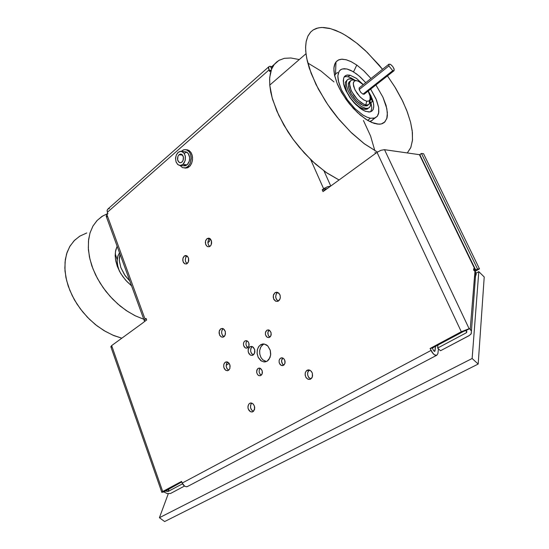 <?xml version="1.0" encoding="UTF-8"?>
<svg xmlns="http://www.w3.org/2000/svg" width="549" height="549" viewBox="0 0 549 549"><rect width="100%" height="100%" fill="white"/><g stroke="black" fill="none" stroke-linecap="round" stroke-linejoin="round"><path stroke-width="0.82" d="M307.056 370.321L308.504 369.923L310.082 370.321L311.448 371.488L312.367 373.224L312.306 377.129L310.192 379.325L308.147 379.304L306.239 377.842L305.169 375.317L305.319 372.647L306.651 370.596L308.682 369.923L310.816 370.829L312.285 372.984L312.614 375.962L311.715 378.186L310.11 379.352L307.728 379.119L305.807 377.156L305.079 374.24L305.436 372.318L306.397 370.822L309.128 369.978L307.056 370.321M249.699 403.316L251.6 403.062L252.986 403.817L254.448 406.13L254.75 408.051L253.563 411.27L252.025 412.038L250.275 411.64L248.91 410.316L248.045 408.181L248.004 406.054L248.738 404.201L250.131 403.117L251.778 403.11L253.322 404.146L254.42 406.04L254.503 409.691L252.595 411.901L250.406 411.709L248.244 408.943L247.928 407.022L248.601 404.414L249.699 403.316L251.305 403.007L249.699 403.316M220.725 328.83L222.427 328.432L223.676 328.961L225.351 331.671L225.172 335.082L223.168 337.148L221.371 336.976L219.833 335.487L219.065 332.969L219.374 330.656L220.568 328.94L222.338 328.419L224.164 329.393L225.282 331.404L225.454 334.039L224.534 336.201L222.846 337.216L220.938 336.715L219.511 334.849L219.168 331.404L220.725 328.83L223.038 328.604L220.725 328.83M275.042 292.665L276.401 292.178L277.883 292.452L279.956 294.827L280.34 297.469L279.928 299.171L277.78 301.339L275.742 301.243L273.972 299.624L273.189 297.091L273.56 294.587L274.953 292.727L276.881 292.178L278.858 293.132L280.114 295.28L280.306 297.798L279.359 300.173L277.705 301.36L275.708 301.223L273.601 298.876L273.327 295.341L275.042 292.665L277.739 292.391L276.216 294.065L275.694 297.05L276.346 299.253L278.309 301.099L276.524 299.555L275.68 296.927L276.051 294.429L277.533 292.521L275.042 292.665M266.855 330.244L268.358 329.894L269.518 330.333L271.082 332.701L270.925 335.714L269.079 337.546L267.438 337.395L266.052 336.132L265.352 334.142L265.613 331.843L266.78 330.292L268.372 329.894L269.868 330.608L271.028 332.509L271.185 334.766L270.3 336.75L268.907 337.587L267.082 337.196L265.49 334.835L265.414 332.522L266.855 330.244L268.921 330.024L266.855 330.244M280.614 358.161L281.918 357.824L283.154 358.202L284.204 359.183L285.068 361.393L285.02 362.999L284.039 364.927L282.557 365.655L281.122 365.36L279.963 364.344L279.146 362.498L279.112 360.549L279.757 358.964L280.923 358.003L282.419 357.893L283.771 358.675L284.78 360.247L284.904 363.459L283.119 365.524L281.026 365.305L279.256 362.923L279.118 360.515L279.661 359.115L280.614 358.161L282.433 357.9L280.614 358.161M258.105 368.427L259.327 368.104L260.514 368.475L262.209 370.829L262.134 373.917L260.446 375.681L258.915 375.626L257.488 374.473L256.664 372.448L256.788 370.246L257.893 368.571L259.519 368.118L261.063 368.894L262.175 370.712L262.401 372.737L261.667 374.768L260.329 375.715L258.531 375.434L257.502 374.487L256.644 372.311L257.193 369.36L258.105 368.427L259.787 368.173L258.105 368.427M244.888 340.977L246.281 340.641L247.4 341.059L248.333 342.027L249.074 344.141L249.006 345.657L248.093 347.49L246.954 348.162L245.451 347.977L244.236 346.893L243.543 345.3L243.454 343.509L244.092 341.766L245.252 340.785L246.659 340.709L247.976 341.56L248.862 343.132L248.882 346.138L247.077 348.128L245.149 347.798L243.591 345.486L243.509 343.207L244.017 341.89L244.888 340.977L246.796 340.751L244.888 340.977M265.743 361.427L262.861 359.904L260.899 357.372L259.746 354.002L259.65 350.537L260.83 346.879L263.095 344.47L260.85 344.628L263.843 343.976L266.56 344.944L267.782 345.939L270.321 350.461L270.739 354.105L270.026 357.557L267.15 361.153L263.925 361.901L260.871 360.672L258.291 357.509L257.104 353.22L257.488 349.205L259.004 346.206L261.468 344.333L264.385 344.051L267.871 346.028L270.204 350.049L270.664 355.045L269.031 359.389L267.487 360.933L265.599 361.791L264.199 361.921L261.427 361.043L258.188 357.296L257.165 353.789L257.268 350.145L258.476 346.961L260.597 344.779L264.035 343.997L262.031 345.314L260.404 347.73L259.622 350.825L259.78 354.174L260.864 357.303L262.724 359.773L266.389 361.537M249.843 346.783L251.463 346.385L252.814 346.879L254.695 349.658L254.551 353.233L252.595 355.313L250.653 355.224L248.985 353.755L248.121 351.381L248.333 348.855L249.555 346.989L251.545 346.392L253.357 347.304L254.654 349.514L254.839 352.156L253.919 354.338L252.266 355.402L250.2 354.983L248.292 352.218L248.175 349.473L249.843 346.783L252.06 346.508L249.843 346.783M225.31 362.23L226.778 361.86L228.089 362.319L229.201 363.445L230.106 365.943L229.818 368.571L228.995 369.902L227.458 370.705L225.701 370.266L224.411 368.873L223.683 366.753L223.766 364.625L224.582 362.889L226.03 361.921L227.478 362.011L228.926 363.074L229.887 364.9L229.859 368.461L229.008 369.889L227.869 370.616L225.721 370.273L223.855 367.562L223.718 364.859L224.301 363.294L225.31 362.23L227.307 361.956L225.31 362.23M184.299 256.019L185.589 255.518L186.914 255.861L188.513 258.064L188.403 261.921L186.386 263.994L184.636 263.74L183.393 262.401L182.755 260.144L183.098 257.721L184.334 255.992L185.974 255.525L187.58 256.404L188.575 258.263L188.712 260.809L187.895 262.868L186.399 263.987L184.642 263.74L183.03 261.557L182.892 258.421L184.299 256.019L186.983 255.896L185.802 257.337L185.294 259.903L185.699 261.846L187.113 263.644L185.795 262.065L185.294 259.869L185.734 257.481L186.852 255.992L184.299 256.019M206.98 238.65L209.279 238.232L210.336 238.904L211.42 240.764L211.255 244.655L210.507 245.883L209.107 246.789L207.323 246.549L205.923 245.005L205.347 242.596L205.765 240.304L207.055 238.589L208.778 238.115L210.377 238.945L211.468 240.929L211.612 243.351L210.706 245.643L209.1 246.789L207.227 246.487L205.614 244.243L205.511 241.08L206.98 238.65L209.8 238.486L208.421 240.064L207.893 242.692L208.593 245.245L209.78 246.494L208.462 245.005L207.893 242.727L208.263 240.428L209.519 238.671L206.98 238.65M471.138 330.429L470.225 329.256L474.94 271.343L473.588 270.012L474.94 271.343L470.225 329.256L469.601 328.659L465.964 330.601L466.931 331.802L466.355 332.783L466.931 331.795L465.964 330.601L463.96 331.205L432.351 348.08L433.628 350.694L434.794 351.298L435.021 350.88L434.286 351.271L435.021 350.88L435.563 346.364L434.719 351.333L433.662 350.742L432.351 348.08L430.073 348.45L432.042 352.328L434.396 354.757L436.729 355.333L437.91 353.542L436.736 355.333L435.021 355.107L433.25 353.796L430.073 348.45L432.351 348.08L463.582 331.39L469.601 328.659L471.44 331.122L471.09 333.895L469.395 335.466L440.483 350.749L469.258 335.542L471.22 333.655L475.791 272.476L474.94 271.343L475.983 272.908L476.168 274.63M182.213 483.058L184.663 486.188L186.365 486.737L187.772 486.414L186.495 486.737L184.8 486.263L183.27 484.945L182.213 483.058L430.999 350.482L182.213 483.058L181.616 481.377L162.367 491.678L161.77 492.288L163.314 492.048L161.715 492.233L181.616 481.377L182.213 483.058M165.023 490.998L166.498 491.197L166.992 489.859L166.498 491.197L167.994 491.506L169.085 488.74L168.076 491.465L182.522 483.779L167.994 491.506L165.942 490.785L163.856 491.897L167.095 493.565L170.396 493.496L167.157 493.578L163.856 491.897L181.815 481.94L165.009 490.95M420.081 156.046L420.218 155.106L419.415 154.667L384.499 149.692L469.127 328.727L469.601 328.659L461.297 331.747L469.127 328.727L384.499 149.692L381.006 150.282L377.053 152.347L380.78 150.364L384.266 149.664L419.415 154.667L420.287 155.388M310.906 378.961L308.847 377.609L307.632 374.96L307.811 372.112L309.327 370.026L307.714 372.442L307.625 374.919L308.552 377.225L310.906 378.961M253.412 411.414L251.545 410L250.529 407.619L250.639 404.977L251.792 403.117L250.721 404.723L250.543 407.674L251.387 409.767L253.412 411.414M223.971 336.736L222.359 335.219L221.597 332.763L221.94 330.292L223.155 328.652L221.789 330.745L221.611 332.893L222.571 335.549L223.971 336.736M268.173 335.11L267.885 332.371L269.147 330.121L268.18 331.411L267.809 333.174L268.379 335.563L269.923 337.107L268.907 336.324M282.632 364.2L281.513 360.926L282.79 358.017L281.644 359.931L281.568 361.818L282.543 364.09L283.854 365.099M261.173 375.111L259.869 373.903L259.142 371.947L259.286 369.861L260.226 368.324L259.361 369.642L259.155 372.002L260.075 374.185L261.297 375.173M245.938 344.257L246.144 342.418L247.119 340.895L246.24 342.157L245.959 344.456L246.776 346.625L247.928 347.647L246.275 345.692M253.295 354.942L251.49 353.426L250.625 351.058L250.838 348.54L252.211 346.563L251.01 348.087L250.625 351.024L251.339 353.179L253.295 354.942M228.727 370.15L227.053 368.702L226.195 366.327L226.394 363.877L227.588 362.052L226.511 363.562L226.209 366.382L226.895 368.441L228.727 370.15M111.914 347.112L110.829 346.755L111.639 345.602L110.816 346.714L161.756 492.13M474.302 270.712L475.434 269.147L474.81 269.051L475.523 269.497L474.302 270.712M475.475 276.25L474.83 276.936M475.489 276.236L476.196 274.404L475.791 272.476M268.763 66.841L107.851 209.066L107.096 210.555L107.357 212.326L107.151 210.212L108.18 208.853M108.743 208.661L109.381 208.613M270.437 66.388L269.367 66.395L268.646 67.04L268.983 69.936L268.482 68.021L268.859 66.717L269.834 66.319L271.686 66.669L272.194 67.808L271.686 66.669L274.411 64.267L271.686 66.669L270.437 66.388L271.631 69.071L270.437 66.388M107.233 216.848L106.163 216.189L106.938 214.597L145.073 319.182L144.133 320.458L145.396 320.911L144.353 320.726L144.202 320.074L145.073 319.182L146.329 319.086L145.073 319.182L146.089 318.441L145.073 319.182L106.938 214.597L106.149 216.141L144.14 320.239M271.021 70.396L269.703 71.555L271.021 70.396M326.099 188.952L327.417 188.348L326.099 188.952L323.649 188.76L324.555 188.163L327.739 186.701L330.594 186.18L327.355 186.832L323.704 188.719L322.208 189.817L324.658 190.002L326.099 188.952L324.658 190.002L322.208 189.817L322.99 191.58L328.501 187.703L322.99 191.58L322.208 189.817L323.649 188.76L310.679 159.581L323.649 188.76L326.099 188.952M337.614 72.447L336.036 73.518L334.622 75.659L335.844 73.717L337.608 72.454M365.737 119.174L357.488 112.579L349.507 103.96L345.87 99.143L339.735 89.089L337.395 84.107L334.444 74.836L333.895 70.766L333.977 67.211L334.684 64.24L335.988 61.92L338.905 59.766L341.437 59.203L345.973 59.676L351.182 61.673L356.795 65.07L351.113 61.639L346.481 59.814L342.082 59.175L338.465 59.958L336.661 61.179L335.158 63.183L333.888 68.234L334.554 75.357L336.99 83.125L341.43 92.205L346.735 100.35L353.302 108.352L360.563 115.304L367.974 120.574L374.288 123.429L379.798 124.198L382.234 123.69L384.327 122.482L386.777 118.666L387.395 112.689L386.064 105.394L382.955 97.166L375.914 84.965L382.962 97.187L386.867 108.681L387.402 115.125L387.011 117.815L384.938 121.899L381.219 123.985L377.204 124.095L371.803 122.509L365.737 119.174M279.619 59.985L276.751 61.886L274.322 64.377L271.577 69.215L269.717 77.574L269.765 85.116L305.978 53.754L307.207 60.706L309.293 68.213L315.922 84.395L325.468 101.188L331.143 109.45L337.278 117.411L350.516 131.918L364.227 143.708L377.472 152.059L364.282 143.749L351.607 132.975L339.282 119.826L327.719 104.585L318.324 89.089L311.111 73.381L306.74 58.51L305.724 51.119L305.642 46.198L306.122 41.793L307.852 36.213L310.727 31.966L313.239 29.9L318.07 27.917L321.92 27.457L330.718 28.685L340.62 32.617L345.843 35.52L356.562 43.007L367.295 52.436L382.536 69.325L379.05 65.05L365.428 50.652L357.639 43.865L349.837 38.08L342.857 33.798L335.803 30.421L329.469 28.356L323.91 27.491L320.17 27.567L316.32 28.411L313.177 29.941L310.521 32.185L307.941 36.028L306.225 41.244L305.608 47.578L305.978 53.754L269.765 85.116L269.628 78.946L270.369 73.168L271.988 68.241L274.287 64.425L278.899 60.383L284.293 58.359L290.908 57.974L298.972 59.505M387.484 75.865L394.752 86.721L402.822 101.435L407.433 112.25L410.652 122.544L412.409 132.604L412.423 140.599L410.707 147.75L407.317 152.945L410.858 147.379L412.484 139.899L412.217 130.834L410.522 122.022L406.74 110.431L401.889 99.527L395.548 88.025L387.484 75.865M374.843 150.659L370.582 135.98L363.459 120.512M334.012 81.959L320.897 70.965L307.763 62.977M375.132 152.258L375.344 153.596M339.083 179.997L327.074 173.107L315.689 164.22L304.187 152.876L293.235 139.453L283.86 125.042L276.778 110.925L272.132 97.818L269.765 85.116L270.753 92.006L272.592 99.41L278.734 115.263L287.841 131.588L293.317 139.563L299.287 147.228L312.264 161.097L325.838 172.249L339.083 179.997M371.007 78.5L363.726 70.746L356.795 65.07L364.042 71.047L371.007 78.5M375.029 117.987L370.438 118.261L374.404 118.2L377.335 116.251L378.81 112.339L378.659 107.46L375.962 98.696L370.644 89.11L376.497 99.987L378.659 107.474L378.597 113.471L377.293 116.299L371 121.048L369.552 121.439L372.167 120.416L373.951 118.31M119.524 252.65L117.747 256.445L117.143 260.555L117.712 265.97L119.277 270.808L117.623 265.579L117.136 260.953L117.726 256.513L119.524 252.65M120.677 273.333L117.246 266.162L115.427 258.984L115.4 251.833L117.157 246.144L115.702 250.214L115.166 255.601L115.757 260.926L117.28 266.265L119.689 271.597L122.894 276.717L126.922 281.582L131.643 285.912L125.618 280.148L120.677 273.333M79.667 236.242L74.067 240.798L69.654 246.734L66.594 253.892L65.022 262.086L65.015 271.069L66.607 280.553L69.764 290.243L74.396 299.802L80.36 308.909L87.449 317.26L95.423 324.569L104.008 330.608L112.909 335.185L121.837 338.177L113.808 335.556L105.381 331.418L97.194 325.955L89.494 319.319L82.81 312.038L76.977 304.057L72.159 295.588L68.213 286.07L65.894 277.348L64.844 268.125L65.338 259.485L67.115 252.3L70.087 245.993L74.575 240.284L79.941 236.077L86.756 233.009M143.79 319.271L135.589 315.95L127.842 311.585L120.327 306.136L112.6 299.061L105.909 291.409L100.096 283.092L95.505 274.747L91.841 265.819L89.425 256.932L88.3 247.963L88.609 239.57L90.118 232.604L93.042 225.927L96.981 220.609L101.915 216.457L107.782 213.499L102.642 215.997L97.214 220.369L92.946 226.099L89.981 233.057L88.444 241.059L88.423 249.877L89.94 259.258L92.966 268.9L97.434 278.508L103.191 287.758L110.068 296.357L117.822 304.016L126.215 310.514L134.965 315.641L143.79 319.271M131.163 285.528L131.616 285.837M179.036 154.736L180.422 154.077L181.712 154.331L183.393 156.87L183.071 160.466L181.959 162.072L180.703 162.696L179.104 162.346L177.917 160.85L177.478 158.455L178.034 156.094L179.338 154.495L180.882 154.07L182.488 154.962L183.414 156.959L183.4 159.423L182.481 161.509L180.916 162.648L179.324 162.477L177.622 159.951L177.924 156.355L179.036 154.736L182.597 155.099L179.036 154.736M183.641 165.798L185.672 165.681L187.538 164.432L188.938 162.257L189.638 159.615L189.57 156.753L188.746 154.303L187.257 152.505L185.473 151.757L188.156 153.397L189.666 157.515L189.343 161.104L187.12 164.824L182.899 164.432L181.204 165.373L179.42 165.414L177.842 164.597L176.126 162.072L175.55 158.586L176.27 155.051L178.336 152.19L181.197 151.298L183.936 152.951L185.267 155.909L185.123 160.692L182.899 164.432L184.114 163.005L185.294 159.985L185.411 156.705L184.402 153.631L182.597 151.764L180.292 151.311L178.102 152.382L176.38 154.797L175.577 158.002L176.003 161.735L177.622 164.405L180.141 165.51L182.899 164.432L187.12 164.824L184.292 165.894M184.752 153.089L186.591 152.1M185.377 165.777L184.052 164.796M184.642 168.042L187.339 167.891L189.762 166.272L191.635 163.328L192.548 159.608L192.349 155.889L191.121 152.677L188.986 150.453L186.303 149.726L187.717 149.891L186.351 149.74L189.227 151.764L190.544 154.18L191.23 158.709L190.249 163.266L187.854 166.663L185.322 167.953L182.543 167.658L180.031 165.503L182.577 167.671L185.617 167.884L188.321 166.223L190.373 162.964L191.189 157.131L190.633 154.434L189.33 151.895L187.628 150.302L185.363 149.575L183.284 149.946L181.287 151.311L183.915 149.733L186.351 149.74M185.528 168.166L187.957 167.63L190.139 165.846L191.608 163.389L192.445 160.418L192.548 157.275L191.903 154.324L190.592 151.915L187.717 149.891M210.342 238.918L209.512 241.436L207.893 242.562L209.478 241.485L210.342 238.918M207.947 241.677L208.627 242.267L207.947 241.677M388.891 64.267L390.497 64.363L392.768 66.504L394.189 69.284L394.079 70.684L392.741 70.711L362.978 94.153L392.741 70.711L388.87 65.962L389.001 64.158L390.559 64.398L392.693 66.402L394.065 68.851L394.065 70.697L392.741 70.711L388.87 65.962L388.891 64.267L359.197 87.895L388.891 64.267M367.384 105.621L364.598 105.916L361.16 104.475L357.076 101.277L353.481 97.194L350.482 92.431L348.663 87.819L348.32 83.812L349.459 81.561L348.478 83.119L348.423 86.708L351.285 93.886L356.72 100.927L362.807 105.333L364.598 105.916L365.806 104.976L366.711 101.208L368.873 101.057L370.067 99.65L370.047 96L368.077 91.134L369.861 95.286L370.273 98.717L369.106 100.92L366.711 101.208L365.806 104.976L368.516 104.729L369.937 102.903L370.06 99.657L370.012 102.622L368.866 104.502L366.952 105.099L364.014 104.392L357.927 99.973L354.098 95.43L351.168 90.42L349.439 83.777L350.303 80.95L351.312 80.202L353.151 79.948L355.21 80.47L352.911 79.934L351.216 80.243L349.589 82.48L349.782 86.529L351.792 91.676L357.351 99.39L361.764 103.15L365.806 104.976L364.598 105.916L366.746 105.888L368.221 104.866M356.994 80.737L359.966 82.096L363.191 84.718L358.346 81.204L356.425 80.634L354.599 80.916L353.542 82.158L353.261 84.018L354.757 89.363L357.173 93.447L360.419 97.255L363.774 99.939L366.711 101.208L363.39 99.692L359.773 96.597L355.21 90.262L353.549 86.035L353.378 82.707L354.702 80.861L356.994 80.737M364.461 93.982L362.944 94.14L360.768 92.349L359.231 89.7L359.094 88.135L359.533 87.607L359.183 87.915L359.272 89.823L360.913 92.513L362.992 94.16L364.44 94.016M359.588 87.586L359.224 87.854M345.801 76.572L348.114 76.812L350.077 75.22L347.318 75.007L345.177 75.844L343.791 77.684L343.235 80.634L343.619 84.196L344.875 88.314L349.85 97.482L354.38 103.116L360.213 108.366L365.387 111.289L370.053 111.941L371.831 111.179L373.142 109.567L373.759 107.206L373.67 104.221L372.243 98.882L368.207 91.031L371.055 96.116L373.1 101.483L373.807 105.943L373.341 109.1L371.838 111.179L369.079 112.037L364.783 111.042L361.894 109.505L355.807 104.585L350.132 97.88L345.795 90.475L343.496 83.578L343.578 78.274L344.511 76.483L346.474 75.186L350.077 75.22L348.114 76.812L351.291 78.006L354.736 80.113L349.027 77.066L346.57 76.572L344.202 76.894M347.153 69.037L350.873 70.409L356.253 73.703L360.398 77.121L365.758 82.679L359.252 76.098L353.096 71.603L346.913 68.975L342.308 68.941L340.531 69.798L339.179 71.233L337.868 75.927L338.644 82.22L341.368 89.659L347.483 99.952L354.88 108.585L362.765 114.961L366.924 117.17L370.438 118.261L366.91 117.163L363.033 115.125L354.846 108.551L347.188 99.541L341.334 89.569L338.218 80.271L337.855 76.352L338.308 73.134L339.55 70.732L341.519 69.229L344.079 68.673L347.153 69.037M335.583 74.026L334.622 75.666M369.546 121.439L371.872 120.608M350.077 75.22L356.37 78.308L363.321 84.615L356.514 78.411L350.077 75.22M370.822 111.653L371.817 107.851L370.987 102.574L371.81 107.94L370.76 111.749M370.397 100.282L370.801 99.877L370.273 98.724L370.795 99.815L370.397 100.282M351.676 78.891L355.128 80.332L351.779 78.912L349.356 78.754L347.373 79.777L346.398 81.739L346.584 86.317L348.45 91.491L351.82 97.159L356.335 102.471L361.173 106.376L365.579 108.277L361.139 106.355L356.267 102.395L351.731 97.029L348.272 91.107L346.44 85.582L346.508 81.341L347.256 79.907L348.443 79.022L351.676 78.891M347.146 80.044L345.252 82.405L345.211 86.667L347.057 92.184L350.516 98.079L355.038 103.418L359.897 107.343L365.154 109.368L367 109.162L368.516 108.091L367.514 108.935L364.316 109.251L365.579 108.277L367.892 108.297L369.58 107.343L370.575 105.319L370.657 102.423L370.486 105.662L369.443 107.48L367.727 108.331L365.579 108.277L364.179 109.224L361.249 108.119L357.502 105.628L353.721 102.052L350.42 97.948L347.002 92.067L345.163 86.413L345.259 82.371L347.071 80.085M370.904 102.642L372.243 101.599L372.133 100.721L372.256 101.572L370.904 102.642M120.053 254.105L119.305 260.466L120.835 267.589L124.472 274.706L129.859 281.019L125.172 275.715L120.835 267.589L119.38 261.42L119.346 257.57L120.059 254.105M119.291 270.835L117.822 266.423L117.143 260.754L117.966 255.752L119.531 252.65L117.767 256.383L117.157 260.247L117.431 264.522L118.701 269.319M307.721 370.04L308.408 369.923M250.166 403.103L250.79 402.987M281.301 357.879L281.699 357.824M258.73 368.166L259.114 368.111M262.456 344.045L263.074 343.969M475.221 269.072L419.855 154.791M436.585 355.375L187.284 486.62M335.514 74.101L335.988 61.92M371.529 122.393L378.803 124.218M117.177 259.821L115.215 253.576M184.649 165.887L180.429 165.503M185.946 151.853L181.726 151.4M180.449 162.724L179.818 162.662M364.042 94.304L393.818 70.869M369.264 104.132L369.552 100.536M367.048 105.785L368.249 104.852M352.63 79.928L355.862 80.607M344.319 76.723L345.98 75.371M368.441 108.119L367.185 109.086M323.958 170.897L330.745 186.063L323.958 170.897M437.91 353.542L438.452 348.869L437.91 353.542M437.951 345.088L437.601 348.08L440.483 350.749L437.601 348.08L466.355 332.783L437.601 348.08L437.951 345.088M466.499 331.102L466.355 332.783L466.499 331.102M170.643 493.379L184.478 486.064L170.643 493.379M473.643 269.333L474.81 269.051L473.609 269.744L474.81 269.051L473.643 269.333M473.698 268.687L474.089 269.079L473.698 268.687L473.588 270.012L473.698 268.687M419.415 154.667L474.81 269.051L419.415 154.667M461.297 331.747L430.073 348.45L461.297 331.747L377.053 152.347L328.371 187.792L377.053 152.347L461.297 331.747M163.314 492.048L163.856 491.897L163.314 492.048M111.639 345.602L142.953 322.805L111.639 345.602L162.724 491.479L111.639 345.602M142.918 322.716L146.658 319.992L146.089 318.441L146.658 319.992L142.918 322.716M106.938 214.597L107.879 213.767L107.357 212.326L107.879 213.767L106.938 214.597M271.028 70.389L268.983 69.936L269.703 71.555L268.983 69.936L107.357 212.326L268.983 69.936L271.028 70.389M356.795 65.07L353.556 71.878L356.795 65.07M189.213 166.786L187.854 166.663L189.213 166.786M227.005 362.663L228.315 362.477L227.005 362.663M229.159 363.39L226.154 365.27L229.159 363.39M223.422 336.413L224.445 336.304L223.422 336.413M421.454 153.452L419.649 154.715L421.454 153.452L423.554 153.754L421.454 153.452L477.5 268.948L421.454 153.452M423.554 153.754L479.497 268.866L477.5 268.948L479.497 268.866L475.036 271.439L479.497 268.866L423.554 153.754M474.35 270.767L477.5 268.948L474.35 270.767M478.81 271.652L484.184 276.943L478.158 364.083L472.174 358.483L478.81 271.652L476.086 273.224L478.81 271.652L484.184 276.943L478.158 364.083L472.174 358.483L478.81 271.652M168.248 493.757L159.388 517.721L472.174 358.483L159.388 517.721L168.248 493.757M164.638 521.55L159.388 517.721L164.638 521.55L478.158 364.083L164.638 521.55M359.183 89.542L388.87 65.962L359.183 89.542M356.802 80.696L354.023 80.092M370.438 118.261L367.652 120.382L370.438 118.261M370.657 102.423L372.147 101.675L370.657 102.423M372.133 100.721L370.198 96.782L372.133 100.721"/></g></svg>
